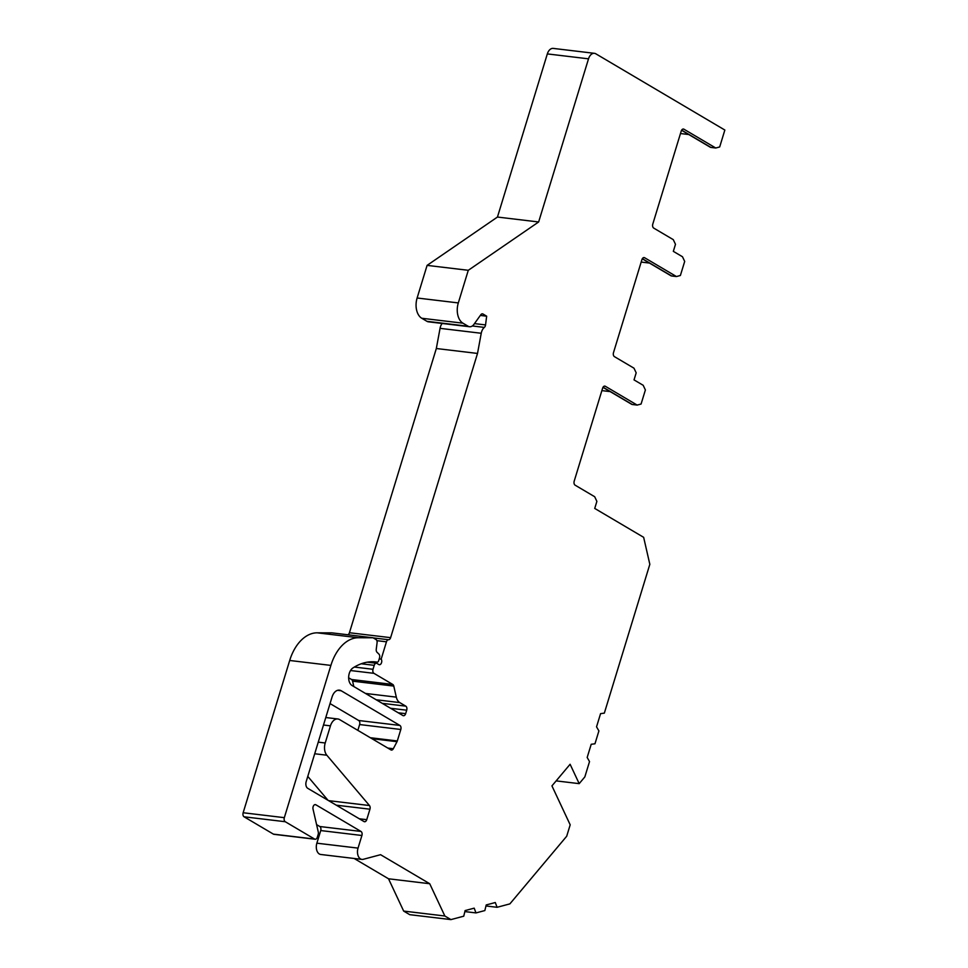 <?xml version="1.0" encoding="UTF-8"?>
<svg xmlns="http://www.w3.org/2000/svg" width="968" height="968" viewBox="0 0 968 968"><rect width="100%" height="100%" fill="white"/><g stroke="black" fill="none" stroke-linecap="round" stroke-linejoin="round"><path stroke-width="1.45" d="M444.856 916.006L450.931 919.6L409.742 914.675L403.668 911.082L388.531 878.787L429.719 883.724L444.856 916.006L403.668 911.082M354.131 858.471L388.531 878.787M315.144 839.244L273.956 834.319A3.17 2.021 -83.2 0 1 273.424 834.138L314.612 839.062A3.17 2.021 96.8 0 0 315.144 839.244A3.17 2.021 96.8 0 0 317.347 837.187L318.182 834.452A3.17 2.021 96.8 0 0 318.291 832.044L313.027 809.091A3.17 2.021 -83.2 0 1 315.35 804.614A3.17 2.021 -83.2 0 1 315.883 804.795L360.979 831.439A3.17 2.021 -83.2 0 1 361.911 835.493L358.039 848.113A8.458 5.397 96.8 0 0 361.935 859.402L320.747 854.478A8.458 5.397 -83.2 0 1 316.863 843.188L320.723 830.556A3.17 2.021 96.8 0 0 319.791 826.515L316.584 824.615M273.424 834.138L244.069 816.798A3.17 2.021 -83.2 0 1 243.149 812.745L289.698 660.479A42.29 27.007 -83.2 0 1 317.153 632.818L358.341 637.743L373.031 637.779L375.983 639.509A3.17 2.021 96.8 0 1 377.072 642.764L376.249 649.286A3.17 2.021 -83.2 0 0 377.036 652.287L378.899 654.078A3.17 2.021 96.8 0 1 379.529 657.901L378.657 660.745A2.117 1.355 96.8 0 1 377.181 662.124A2.117 1.355 96.8 0 0 377.181 662.124L377.181 662.124A73.992 47.263 -83.2 0 0 376.02 661.967A73.992 47.263 -83.2 0 0 352.957 667.932A9.511 6.074 -83.2 0 0 348.661 676.898A9.511 6.074 -83.2 0 0 352.062 685.513L402.906 715.546A3.17 2.021 -83.2 0 0 403.438 715.727A3.17 2.021 -83.2 0 0 405.652 713.658L406.705 710.197A3.17 2.021 -83.2 0 0 405.786 706.144L399.748 702.587L376.213 699.767M373.031 637.779L331.842 632.854L317.153 632.818M348.649 677.794L351.565 679.512A3.17 2.021 96.8 0 1 352.594 681.157L353.828 686.554M347.766 634.754A3.17 2.021 96.8 0 0 349.436 632.733L436.326 348.516L477.514 353.441L390.624 637.658A3.17 2.021 -83.2 0 1 388.543 639.739A3.17 2.021 96.8 0 0 386.462 641.808L381.174 659.123A3.17 2.021 -83.2 0 1 381.513 662.741A3.17 2.021 -83.2 0 1 379.335 664.713A3.17 2.021 -83.2 0 1 378.803 664.532L376.963 663.443A3.17 2.021 -83.2 0 0 376.431 663.261L367.32 662.173M442.182 323.457A8.458 5.397 -83.2 0 0 440.053 328.346L436.326 348.516M469.565 326.736L428.376 321.812A8.458 5.397 -83.2 0 1 426.961 321.328L421.758 318.254A15.851 10.128 -83.2 0 1 417.123 297.999L458.312 302.923A15.851 10.128 96.8 0 0 462.946 323.179L468.149 326.252A8.458 5.397 96.8 0 0 469.565 326.736A8.458 5.397 96.8 0 0 473.981 324.304L480.818 314.745A3.17 2.021 -83.2 0 1 482.475 313.838A3.17 2.021 -83.2 0 1 483.008 314.019L486.662 316.185L485.549 324.921A3.17 2.021 -83.2 0 1 484.351 327.402A8.458 5.397 -83.2 0 0 481.241 333.27L477.514 353.441M547.331 53.905L588.52 58.83A8.458 5.397 -83.2 0 1 594.425 53.325L553.236 48.4A8.458 5.397 -83.2 0 0 547.331 53.905L497.455 217.05L427.094 265.377L417.123 297.999M330.04 703.579L358.704 720.507A3.17 2.021 96.8 0 1 359.624 724.548L357.845 730.368M307.776 776.409L327.995 800.27M450.931 919.6L463.745 916.188L465.112 910.573L474.187 908.153L475.99 912.921L484.847 910.561L486.214 904.947L495.289 902.527L497.092 907.294L509.882 903.882L566.703 836.231L570.188 824.821L551.941 785.883L570.104 764.272L579.191 783.644L584.841 776.905L589.524 761.586L587.177 757.472L591.206 744.283L594.969 743.787L598.902 730.925L596.542 726.823L600.571 713.634L604.334 713.138L649.83 564.32L643.647 537.325L594.727 508.43L596.881 501.388L594.691 496.729L575.125 485.174A3.17 2.021 -83.2 0 1 574.206 481.12L602.616 388.18A3.17 2.021 -83.2 0 1 604.831 386.111A3.17 2.021 -83.2 0 1 605.363 386.292L637.162 405.084L632.31 404.503A3.17 2.347 120.6 0 1 631.608 404.261L602.967 387.345M601.878 390.612L610.167 391.604M361.221 663.77L374.229 665.331A3.17 2.021 -83.2 0 1 376.431 663.261M374.229 665.331L373.019 669.287A3.17 2.021 96.8 0 0 373.938 673.329L392.754 684.449A3.17 2.021 -83.2 0 1 393.782 686.082L396.311 697.141A10.575 6.752 96.8 0 0 399.748 702.587M243.149 812.745L284.326 817.67L330.887 665.403A42.29 27.007 -83.2 0 1 358.341 637.743M284.326 817.67A3.17 2.021 96.8 0 0 285.257 821.723L314.612 839.062M361.935 859.402A8.458 5.397 96.8 0 0 363.29 859.306L380.581 854.696L429.719 883.724M643.575 257.633L644.652 257.754A3.17 2.021 -83.2 0 0 644.131 257.573A3.17 2.021 -83.2 0 0 641.917 259.642L613.506 352.582A3.17 2.021 -83.2 0 0 614.426 356.635L633.992 368.191L636.182 372.849L634.028 379.892L643.2 385.3L645.39 389.971L641.082 404.031L637.162 405.084M644.652 257.754L676.45 276.546L671.61 275.965A3.17 2.347 120.6 0 1 670.897 275.723L642.268 258.807M682.864 129.083L683.952 129.216A3.17 2.021 -83.2 0 0 683.42 129.034A3.17 2.021 -83.2 0 0 681.218 131.103L652.795 224.044A3.17 2.021 -83.2 0 0 653.727 228.097L673.292 239.653L675.482 244.311L673.329 251.353L682.5 256.762L684.691 261.433L680.383 275.493L676.45 276.546M683.952 129.216L715.751 148.007L710.911 147.426A3.17 2.347 120.6 0 1 710.197 147.184L681.569 130.269M594.425 53.325A8.458 5.397 -83.2 0 1 595.828 53.809L724.85 130.039L719.684 146.954L715.751 148.007M588.52 58.83L538.644 221.974L468.282 270.302L458.312 302.923M366.739 819.666A3.17 2.021 -83.2 0 1 364.537 821.735A3.17 2.021 -83.2 0 1 364.004 821.554L307.739 788.315A5.288 3.376 -83.2 0 1 306.203 781.563L332.048 697.033A10.575 6.752 -83.2 0 1 339.417 690.148A10.575 6.752 -83.2 0 1 341.184 690.753L399.881 725.431A3.17 2.021 -83.2 0 1 400.812 729.485L397.304 740.956A3.17 2.021 96.8 0 1 397.013 741.682L393.323 748.724A3.17 2.021 -83.2 0 1 391.411 750.067A3.17 2.021 -83.2 0 1 390.878 749.873L339.586 719.575A10.575 6.752 96.8 0 0 337.82 718.97A10.575 6.752 96.8 0 0 330.451 725.855L325.212 742.988A10.575 6.752 96.8 0 0 326.821 755.209L369.461 805.533A3.17 2.021 -83.2 0 1 369.945 809.2L366.739 819.666L359.309 818.783M497.455 217.05L538.644 221.974M427.094 265.377L468.282 270.302M579.191 783.644L556.152 780.886M475.99 912.921L464.858 911.59M497.092 907.294L485.96 905.963M379.226 658.893L381.174 659.123M480.334 315.423L486.662 316.185M641.167 262.074L649.467 263.066M688.768 134.528L680.468 133.536M603.052 387.212L632.31 404.503M604.274 386.171L605.363 386.292M336.283 805.182L369.945 809.2M328.624 800.645L369.461 805.533M326.821 755.209L314.697 753.757M325.212 742.988L318.254 742.154M330.451 725.855L323.481 725.02M387.817 748.07L393.323 748.724M371.942 738.681L397.013 741.682M370.308 737.725L397.304 740.956M359.624 724.548L400.812 729.485M358.704 720.507L399.881 725.431M337.554 690.317L341.184 690.753M481.919 313.886L483.008 314.019M244.069 816.798L285.257 821.723M358.039 848.113L316.863 843.188M320.723 830.556L361.911 835.493M319.791 826.515L360.979 831.439M314.794 804.662L315.883 804.795M330.887 665.403L289.698 660.479M398.211 712.775L405.652 713.658M390.6 708.274L406.705 710.197M382.239 703.337L405.786 706.144M396.311 697.141L365.517 693.451M352.594 681.157L393.782 686.082M351.565 679.512L392.754 684.449M373.938 673.329L350.537 670.534M373.019 669.287L354.361 667.049M376.867 640.659L386.462 641.808M373.249 637.9L388.543 639.739M349.436 632.733L390.624 637.658M440.053 328.346L481.241 333.27M472.336 325.962L484.351 327.402M474.477 323.602L485.549 324.921M642.341 258.674L671.61 275.965M681.641 130.135L710.911 147.426M421.758 318.254L462.946 323.179M468.149 326.252L426.961 321.328M337.82 718.97L325.78 717.53"/></g></svg>
